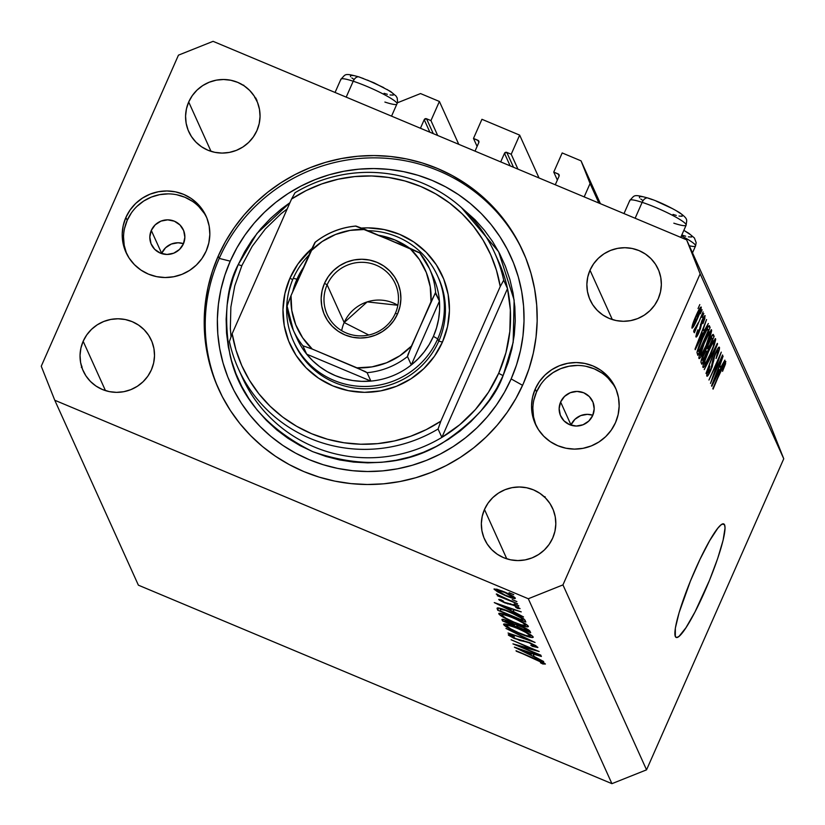 <?xml version="1.0" encoding="UTF-8"?>
<svg xmlns="http://www.w3.org/2000/svg" width="825" height="825" viewBox="0 0 825 825"><rect width="100%" height="100%" fill="white"/><g stroke="black" fill="none" stroke-linecap="round" stroke-linejoin="round"><path stroke-width="1.24" d="M391.555 116.139L397.444 102.785L420.533 93.565L439.395 101.465L458.762 144.313L439.395 101.465L430.949 120.605L437.673 135.475L430.949 120.605L426.535 118.759L433.259 133.619L426.535 118.759L430.949 120.605L439.395 101.465L420.533 93.565L397.444 102.785L391.555 116.139M424.225 119.677A1.753 1.722 155.7 0 1 426.535 118.759L424.225 119.677L420.441 128.257L424.225 119.677L429.887 132.217L424.225 119.677M475.025 151.13L478.799 142.56L475.025 151.13M477.902 140.291A1.753 1.722 155.7 0 1 478.799 142.56L478.459 140.673L473.488 138.435L477.097 146.427L473.488 138.435L481.934 119.295L473.488 138.435L477.902 140.291L478.861 142.416L477.902 140.291M539.024 177.953L519.657 135.114L481.934 119.295L519.657 135.114L511.211 154.254L517.935 169.115L511.211 154.254L506.798 152.398L513.511 167.269L506.798 152.398L511.211 154.254L519.657 135.114L539.024 177.953M504.488 153.326A1.753 1.722 155.7 0 1 506.798 152.398L504.488 153.326L500.703 161.896L504.488 153.326L510.149 165.856L504.488 153.326M555.287 184.769L559.061 176.199L555.287 184.769M558.164 173.931A1.753 1.722 155.7 0 1 559.061 176.199L558.721 174.312L553.75 172.085L557.36 180.067L553.75 172.085L562.186 152.945L581.048 160.844L600.425 203.693L581.048 160.844L590.071 183.532L598.898 203.053L590.071 183.532L584.183 196.886L590.071 183.532L581.048 160.844L562.186 152.945L553.75 172.085L558.164 173.931L559.123 176.055L558.164 173.931M724.577 524.844A61.535 8.673 -67.3 0 1 706.386 587.72A61.535 8.673 -67.3 0 1 676.16 637.426A61.535 8.673 -67.3 0 1 675.324 636.508L675.345 628.165L679.119 612.593L690.401 581.078L700.012 559.298L709.613 540.767L717.74 528.309L720.854 525.009L723.154 523.834L724.577 524.844L725.041 528.01L723.113 540.2L717.657 558.556L709.5 580.284L695.001 611.933L685.957 627.722L679.047 636.353L676.748 637.529L675.324 636.508A61.535 8.673 -67.3 0 1 693.516 573.643A61.535 8.673 -67.3 0 1 723.742 523.927A61.535 8.673 -67.3 0 1 724.577 524.844L722.494 523.978L724.577 524.844M161.659 253.347L165.567 247.758L171.332 244.035L178.066 242.767L183.49 243.653A17.583 17.253 -24.3 0 0 161.659 253.347L151.295 230.422A17.583 17.253 155.7 0 1 183.367 229.907A17.583 17.253 155.7 0 1 183.398 243.88L179.479 249.47L173.714 253.193L166.99 254.461L160.308 253.1L154.698 249.315L151.016 243.674L149.82 237.043L151.295 230.422L155.203 224.833L160.968 221.11L167.702 219.842L174.374 221.203L179.984 224.988L183.666 230.629L184.862 237.26L183.398 243.88A17.583 17.253 155.7 0 1 151.326 244.396A17.583 17.253 155.7 0 1 151.295 230.422L161.659 253.347A17.583 17.253 -24.3 0 0 161.556 253.574M570.982 424.927L574.901 419.337L580.666 415.614L587.4 414.346L592.824 415.233A17.583 17.253 -24.3 0 0 570.982 424.927L560.618 402.002A17.583 17.253 155.7 0 1 592.69 401.486A17.583 17.253 155.7 0 1 592.721 415.46L588.813 421.049L583.048 424.762L576.314 426.04L569.642 424.679L564.032 420.894L560.35 415.253L559.154 408.612L560.618 402.002L564.537 396.412L570.302 392.69L577.026 391.421L583.708 392.772L589.318 396.567L593 402.208L594.196 408.839L592.721 415.46A17.583 17.253 155.7 0 1 560.649 415.975A17.583 17.253 155.7 0 1 560.618 402.002L570.982 424.927A17.583 17.253 -24.3 0 0 570.89 425.153M616.038 389.183A43.952 43.148 -24.3 0 0 575.768 365.475A43.952 43.148 -24.3 0 0 536.539 391.906L535.229 389.008A43.952 43.148 155.7 0 1 575.262 362.546A43.952 43.148 155.7 0 1 615.409 387.719A43.952 43.148 155.7 0 1 615.491 422.647L611.284 430.103L605.705 436.631L598.96 441.963L591.298 445.923L583.028 448.326L574.468 449.109L565.94 448.222L557.772 445.706L550.275 441.653L543.757 436.229L538.436 429.639L534.548 422.132L532.218 413.995L531.558 405.549L532.568 397.103L535.229 389.008L539.437 381.542L545.016 375.024L551.76 369.683L559.422 365.733L567.693 363.32L576.252 362.546L584.781 363.433L592.948 365.949L600.445 369.992L606.963 375.416L612.284 382.016L616.172 389.524L618.502 397.66L619.163 406.106L618.152 414.542L615.491 422.647A43.952 43.148 155.7 0 1 575.458 449.099A43.952 43.148 155.7 0 1 535.312 423.937A43.952 43.148 155.7 0 1 535.229 389.008L536.539 391.906A43.952 43.148 -24.3 0 0 535.992 425.37M206.704 217.604A43.952 43.148 -24.3 0 0 166.433 193.896A43.952 43.148 -24.3 0 0 127.215 220.327L125.895 217.429A43.952 43.148 155.7 0 1 165.928 190.967A43.952 43.148 155.7 0 1 206.075 216.14A43.952 43.148 155.7 0 1 206.157 251.068L201.96 258.524L196.371 265.052L189.626 270.394L181.974 274.343L173.704 276.746L165.134 277.53L156.606 276.643L148.438 274.127L140.951 270.074L134.423 264.65L129.113 258.06L125.214 250.553L122.894 242.416L122.224 233.97L123.234 225.524L125.895 217.429L130.102 209.973L135.682 203.445L142.436 198.103L150.088 194.153L158.359 191.74L166.918 190.967L175.457 191.854L183.624 194.37L191.111 198.412L197.639 203.837L202.95 210.437L206.848 217.944L209.168 226.081L209.839 234.527L208.818 242.963L206.157 251.068A43.952 43.148 155.7 0 1 166.134 277.52A43.952 43.148 155.7 0 1 125.977 252.357A43.952 43.148 155.7 0 1 125.895 217.429L127.215 220.327A43.952 43.148 -24.3 0 0 126.668 253.791M218.202 256.111L219.233 258.411L218.202 256.111L225.483 241.57L234.166 227.782L244.169 214.871L255.389 202.991L267.713 192.225L281.036 182.696L295.216 174.487L310.128 167.681L325.617 162.339L341.55 158.524L357.751 156.255L374.086 155.564L390.39 156.461L406.498 158.936L422.266 162.958L437.539 168.496L452.162 175.488L466.001 183.872L478.923 193.576L490.803 204.487L501.528 216.521L510.995 229.546L519.1 243.447L525.793 258.081L530.98 273.312L534.621 288.987L536.693 304.972L537.158 321.1L536.023 337.219L533.301 353.162L529.011 368.796L523.194 383.955A167.021 163.948 155.7 0 1 371.075 484.492A167.021 163.948 155.7 0 1 218.512 388.843A167.021 163.948 155.7 0 1 218.202 256.111A167.021 163.948 155.7 0 1 370.312 155.585A167.021 163.948 155.7 0 1 522.885 251.233A167.021 163.948 155.7 0 1 523.194 383.955L515.903 398.506L507.22 412.294L497.217 425.195L486.007 437.085L473.674 447.851L460.36 457.38L446.17 465.589L431.269 472.395L415.769 477.737L399.847 481.552L383.635 483.821L367.3 484.502L351.007 483.605L334.888 481.14L319.131 477.118L303.858 471.58L289.235 464.588L275.395 456.194L262.463 446.5L250.583 435.579L239.858 423.555L230.402 410.53L222.286 396.629L215.603 381.996L210.416 366.764L206.766 351.079L204.703 335.094L204.229 318.976L205.363 302.858L208.086 286.904L212.386 271.281L218.202 256.111M83.16 341.272L105.476 390.627L83.16 341.272L86.738 334.929L91.482 329.381L97.216 324.844L103.723 321.492L110.756 319.44L118.037 318.78L125.287 319.533L132.227 321.668L138.59 325.112L144.138 329.722L148.655 335.332L151.965 341.705L153.945 348.624L154.512 355.802L153.646 362.979L151.388 369.868A37.362 36.671 155.7 0 1 117.367 392.349A37.362 36.671 155.7 0 1 83.232 370.961A37.362 36.671 155.7 0 1 83.16 341.272A37.362 36.671 155.7 0 1 117.191 318.78A37.362 36.671 155.7 0 1 151.315 340.178A37.362 36.671 155.7 0 1 151.388 369.868L147.819 376.2L143.065 381.748L137.332 386.286L130.824 389.647L123.791 391.7L116.521 392.36L109.271 391.607L102.321 389.462L95.958 386.028L90.41 381.418L85.893 375.808L82.582 369.425L80.602 362.515L80.035 355.327L80.902 348.16L83.16 341.272M484.471 509.489L506.787 558.834L484.471 509.489L488.039 503.147L492.783 497.599L498.527 493.061L505.034 489.699L512.057 487.657L519.337 486.998L526.587 487.75L533.528 489.885L539.901 493.329L545.449 497.939L549.966 503.539L553.276 509.922L555.246 516.842L555.813 524.019L554.957 531.197L552.688 538.086A37.362 36.671 155.7 0 1 518.667 560.567A37.362 36.671 155.7 0 1 484.543 539.168A37.362 36.671 155.7 0 1 484.471 509.489A37.362 36.671 155.7 0 1 518.492 486.998A37.362 36.671 155.7 0 1 552.626 508.396A37.362 36.671 155.7 0 1 552.688 538.086L549.12 544.417L544.376 549.966L538.632 554.503L532.125 557.865L525.102 559.907L517.822 560.567L510.572 559.814L503.632 557.679L497.258 554.235L491.71 549.625L487.193 544.026L483.883 537.642L481.913 530.722L481.346 523.545L482.213 516.368L484.471 509.489M589.999 270.208L612.315 319.553L589.999 270.208L593.577 263.866L598.321 258.318L604.055 253.78L610.562 250.418L617.595 248.377L624.876 247.717L632.125 248.469L639.066 250.604L645.428 254.048L650.977 258.658L655.493 264.258L658.804 270.641L660.784 277.561L661.351 284.738L660.485 291.916L658.226 298.805A37.362 36.671 155.7 0 1 624.205 321.286A37.362 36.671 155.7 0 1 590.071 299.898A37.362 36.671 155.7 0 1 589.999 270.208A37.362 36.671 155.7 0 1 624.03 247.717A37.362 36.671 155.7 0 1 658.154 269.115A37.362 36.671 155.7 0 1 658.226 298.805L654.658 305.137L649.904 310.685L644.17 315.222L637.663 318.584L630.63 320.636L623.36 321.296L616.11 320.543L609.159 318.398L602.797 314.964L597.248 310.344L592.732 304.745L589.421 298.361L587.441 291.452L586.874 284.264L587.74 277.097L589.999 270.208M188.698 101.991L211.014 151.346L188.698 101.991L192.277 95.648L197.02 90.111L202.754 85.563L209.261 82.211L216.294 80.159L223.565 79.499L230.814 80.252L237.765 82.387L244.128 85.831L249.676 90.441L254.193 96.051L257.503 102.434L259.483 109.343L260.05 116.531L259.184 123.698L256.926 130.587A37.362 36.671 155.7 0 1 222.894 153.079A37.362 36.671 155.7 0 1 188.77 131.68A37.362 36.671 155.7 0 1 188.698 101.991A37.362 36.671 155.7 0 1 222.729 79.499A37.362 36.671 155.7 0 1 256.853 100.898A37.362 36.671 155.7 0 1 256.926 130.587L253.347 136.929L248.603 142.467L242.87 147.015L236.362 150.367L229.329 152.419L222.049 153.079L214.799 152.326L207.859 150.191L201.496 146.747L195.948 142.137L191.431 136.527L188.121 130.144L186.141 123.234L185.573 116.047L186.44 108.879L188.698 101.991M528.309 598.744L54.77 400.249L138.383 585.173L611.923 783.667L528.309 598.744L562.949 584.904L646.553 769.838L783.75 458.772L700.136 273.848L562.949 584.904L700.136 273.848L686.617 239.828L770.23 424.751L686.617 239.828L213.077 41.332L686.617 239.828L700.136 273.848L783.75 458.772L770.23 424.751L783.75 458.772L646.553 769.838L562.949 584.904L528.309 598.744L611.923 783.667L646.553 769.838L611.923 783.667L138.383 585.173L54.77 400.249L528.309 598.744M518.75 645.913L541.025 655.638L512.933 643.861L533.404 649.492L511.077 639.746L539.168 651.523L518.75 645.913L539.168 651.523L511.077 639.746L533.404 649.492L512.933 643.861L540.808 655.153L518.75 645.913M511.211 636.168L514.336 636.632L512.408 635.467L508.303 634.899L519.595 640.458L519.863 639.849L519.595 640.458L523.019 641.19L523.318 640.52L523.019 641.19L529.877 642.737L534.971 646.109L535.281 645.387L534.971 646.109L530.815 645.315L532.445 646.367L537.848 647.316L529.557 642.603L535.755 645.666L537.859 647.532L532.445 646.367L530.815 645.315L534.806 645.882L529 642.768L514.119 638.395L508.52 635.198L508.458 634.621L510.727 634.992L514.336 636.632L511.314 636.333L515.635 638.653L529.557 642.603L515.12 638.437L511.211 636.168L511.562 635.219M535.074 642.469L508.035 633.023L529.134 640.004L505.962 628.433L535.074 642.469L505.962 628.433L529.134 640.004L508.035 633.023L535.074 642.469M533.156 636.931L532.599 637.581L529.825 637.148L519.059 633.311L507.839 627.794L503.632 624.143L506.942 624.339L518.564 628.557L527.948 633.136L533.156 636.931C531.558 634.868 526.206 631.868 517.11 627.938C508.066 624.267 503.58 623.153 503.642 624.597C505.323 626.68 510.706 629.692 519.791 633.61L519.791 633.61C528.701 637.22 533.156 638.323 533.156 636.931L533.197 637.312M528.32 626.237L527.763 626.876L524.989 626.453L513.501 622.298L502.023 616.512L498.795 613.439L502.105 613.645L513.728 617.853L523.112 622.442L528.32 626.237C526.721 624.174 521.369 621.173 512.273 617.234C503.229 613.573 498.743 612.459 498.805 613.893C500.486 615.986 505.869 618.987 514.955 622.916L514.955 622.916C523.865 626.526 528.32 627.629 528.32 626.237L528.361 626.608M523.535 616.956L494.268 602.58L521.245 611.882L512.83 609.417L513.934 611.841L523.535 616.956L513.934 611.841L512.83 609.417L521.245 611.882L494.268 602.58L523.535 616.956M513.748 594.65L509.066 592.69L513.748 594.712M505.673 595.743L497.3 591.68L494.093 588.906L501.868 590.886L513.109 596.3L515.192 597.929L514.955 598.62L505.673 595.743C512.129 598.352 515.347 599.156 515.326 598.146C514.222 596.681 510.397 594.526 503.848 591.69L496.784 589.174L494.072 589.236L498.145 592.154L505.673 595.743M516.873 601.569L512.191 599.61L516.873 601.631M517.615 603.859L497.31 595.732L500.115 596.516L496.299 594.062L517.615 603.859L503.632 597.929L496.815 594.021L500.115 596.516L497.31 595.732L517.615 603.859M518.832 605.89L514.15 603.931L518.832 605.952M501.249 600.59L503.106 600.817L498.733 599.528L504.56 602.776L499.29 600.084L498.723 599.414L500.208 599.507L504.745 602.456L513.562 604.88L520.039 608.654L517.739 608.468L515.697 607.355L517.44 607.633L516.821 606.891L512.861 605.003L504.56 602.776L513.893 605.406L517.512 607.582L517.811 606.911L515.697 607.355L517.739 608.468L520.018 608.51L513.562 604.88L504.24 602.25L501.249 600.59L501.507 599.93M497.496 607.901L497.743 610.252L498.754 607.973L497.743 610.252L525.834 622.029L525.082 620.369C524.226 618.616 519.245 615.79 510.159 611.903L522.71 618.111L524.71 619.781L525.834 622.029L497.743 610.252L497.042 608.396L498.207 607.901L510.159 611.903C503.797 609.232 499.568 607.891 497.496 607.901L497.083 608.159M530.011 631.28L530.671 632.734L502.58 620.957L502.033 619.503L505.251 619.957L514.553 624.257L520.668 625.979L530.011 631.28C529.423 630.217 526.515 628.526 521.266 626.237L514.553 624.257L508.303 621.132C503.405 619.193 501.342 618.781 502.105 619.915L502.58 620.957L530.671 632.734L530.011 631.28M543.696 661.537L514.418 647.151L541.396 656.463L532.991 653.998L534.084 656.422L543.696 661.537L534.084 656.422L532.991 653.998L541.396 656.463L514.449 647.223L543.696 661.537M542.52 662.805L542.798 662.176L542.52 662.805L516.038 650.719L541.767 661.65L545.408 664.042L542.757 663.97L540.468 662.784L542.52 662.805L540.468 662.784L542.757 663.97L545.408 664.042C544.036 662.671 540.561 660.877 535.002 658.67L516.254 651.193L535.085 658.701L542.273 662.991M712.769 377.18L722.566 354.956L710.5 383.429L719.029 358.328L708.964 380.026L721.277 352.11L712.769 377.18L721.277 352.11L708.964 380.026L719.029 358.328L710.5 383.429L722.566 354.956L712.769 377.18M706.85 376.056C707.365 376.829 708.716 374.787 710.923 369.961L713.656 360.845L712.687 360.442L713.656 360.845L714.955 354.059L717.977 350.532L716.09 358.535C718.668 352.553 719.782 348.81 719.431 347.315C718.905 346.448 717.461 348.593 715.089 353.76L717.967 348.222L718.946 347.139L719.503 347.531L716.09 358.535L718.039 350.883L717.348 350.646L715.842 353.213L714.099 357.668L712.14 366.981L707.716 375.839L707.025 376.252L706.757 375.623L707.675 371.446L709.778 366.073L708.324 372.859L711.037 368.569L712.841 359.824L715.089 353.76L710.696 369.342L708.283 372.776L709.778 366.073C707.479 371.456 706.499 374.777 706.85 376.056L707.015 376.241M704.241 369.579L717.317 343.355L705.994 373.447L716.028 346.933L704.241 369.579L716.028 346.933L705.994 373.447L717.575 343.922L704.241 369.579M715.584 338.786L712.986 341.478L708.314 350.965C704.725 359.04 702.931 364.526 702.952 367.424C704.272 367.424 706.747 363.227 710.387 354.863L714.357 344.747L715.172 338.621L715.667 339.518L714.357 344.747L708.077 359.896L703.581 367.455L702.869 366.64L703.653 363.062L710.686 345.83L715.409 338.601M711.562 329.897L708.964 332.588L704.303 342.076C700.703 350.151 698.909 355.637 698.93 358.535C700.25 358.524 702.735 354.338 706.365 345.974L710.346 335.858L711.15 329.732L711.655 330.629L710.346 335.858L704.055 350.996L699.569 358.555L698.847 357.751L699.631 354.162L706.664 336.94L711.387 329.711M704.189 330.784L708.335 323.493L695.248 349.697L706.551 319.533L703.343 328.917L704.189 330.784L703.343 328.917L706.551 319.533L695.011 349.15L708.335 323.493L704.189 330.784L702.446 330.052L704.189 330.784M698.033 308.581L699.796 304.59L698.033 308.581M691.948 328.072C692.897 328.072 694.671 325.06 697.269 319.048L697.269 319.048C699.909 313.17 701.229 309.169 701.229 307.044C700.26 307.075 698.455 310.148 695.826 316.274L700.518 307.271L701.281 307.271L700.765 310.014L695.619 322.647L692.051 328.195L692.392 325.153L695.826 316.274C693.227 322.07 691.938 325.999 691.948 328.072L692.072 328.206M700.363 313.717L702.116 309.736L700.363 313.717M693.681 331.897L695.568 328.948L694.774 328.618L695.568 328.948L694.392 332.743L703.096 311.891L694.392 332.743L695.568 328.948L693.773 331.928L693.928 330.278L698.455 322.41L693.928 330.278L693.722 331.939M702.054 317.47L703.818 313.49L702.054 317.47M705.2 315.831C704.756 315.171 703.601 316.913 701.714 321.059L704.798 315.697L704.839 318.512L702.921 323.678L703.9 318.687L702.188 321.121L700.497 328.525L697.434 335.569L696.279 337.023L695.857 336.569L696.919 332.3L697.919 329.804L697.208 333.96L698.723 331.918L701.714 321.059L699.043 332.32L701.436 323.08L703.9 318.687L702.921 323.678L705.055 315.666M709.417 325.875C708.252 325.566 705.87 329.588 702.271 337.951L708.262 326.236L709.283 325.679L710.129 327.453L697.816 355.369L697.012 352.223L698.971 345.933L702.271 337.951L696.981 352.492L697.816 355.369L710.129 327.453L709.191 325.617M713.408 334.692C712.913 333.702 711.47 335.899 709.057 341.272L712.542 334.744L713.326 334.548L714.151 336.342L701.838 364.258L700.992 362.247L701.374 359.824L709.057 341.272L706.365 348.862L703.519 354.111C701.508 358.844 700.693 361.67 701.085 362.598L701.838 364.258L714.151 336.342L713.161 334.424M720.741 367.393L724.886 360.102L711.81 386.306L723.102 356.142L719.895 365.527L720.741 367.393L719.895 365.527L723.102 356.142L711.562 385.76L724.886 360.102L720.741 367.393L718.998 366.661L720.741 367.393M725.845 361.505C725.02 361.536 723.463 364.238 721.184 369.621L713.078 389.122L722.783 366.104L724.402 364.743L722.535 371.353L725.361 364.31L725.567 361.381L725.536 363.753L722.535 371.353L724.371 365.32L724.257 364.691L723.628 365.516L712.831 388.575L722.618 366.465L725.732 361.371M41.25 366.228L178.447 55.162L41.25 366.228L54.77 400.249L41.25 366.228M213.077 41.332L178.447 55.162L213.077 41.332M545.17 496.897L544.294 497.021L544.82 496.629M204.26 213.335L198.949 206.745M192.421 201.321L184.934 197.268L176.767 194.752M168.238 193.865L159.668 194.648L151.408 197.051L143.746 201.011L137.002 206.343M131.412 212.871L127.215 220.327L124.554 228.432M123.533 236.868L124.204 245.324L126.524 253.45M540.746 384.45L536.539 391.906L533.878 400.012M532.868 408.447L533.538 416.903L535.858 425.03M613.594 384.914L608.283 378.324M601.755 372.9L594.258 368.847L586.09 366.331M577.562 365.444L569.002 366.228L560.732 368.631L553.08 372.591L546.325 377.922M81.964 366.331L81.366 367.403M692.474 324.906L693.433 325.225L694.774 323.225L697.012 318.502L693.237 325.184L692.484 324.864L693.237 325.184L695.743 316.46L699.94 309.932L697.012 318.502L699.94 309.932M699.796 309.87L699.033 309.55L699.796 309.87M703.044 318.264L703.9 318.687M700.373 324.39L701.178 324.73L700.373 324.39M695.929 336.878C696.3 337.569 697.331 336.053 699.043 332.32L697.208 333.96L696.444 333.64L697.208 333.96L697.919 329.804L696.073 337.033M696.424 333.713L697.208 333.96M702.663 333.867L696.083 346.387L701.611 332.197L702.663 333.867L701.982 332.362L696.413 346.521L702.663 333.867M708.015 326.566L710.129 327.453L708.015 326.566M708.438 330.155L699.002 351.543L697.321 350.842L699.002 351.543L697.517 350.161L698.579 350.604L697.868 349.037L698.486 349.295L705.148 331.743L708.005 329.206L708.438 330.155L707.747 328.938L706.953 329.598L702.188 339.25L698.713 348.305L699.002 351.543L708.438 330.155M706.808 328.536L708.005 329.206M710.346 335.858L709.809 335.631L710.346 335.858M699.404 354.956L700.642 355.41L701.446 354.606L706.138 345.366C703.333 351.893 701.405 355.193 700.363 355.266L699.425 354.874L700.363 355.266L701.394 349.078L704.509 342.715C707.242 336.414 709.108 333.228 710.119 333.166C710.129 335.332 708.799 339.395 706.138 345.366L710.119 333.166M712.016 335.445L714.151 336.342L712.016 335.445M705.891 350.842L702.766 357.297L703.024 360.442L706.705 352.1L703.024 360.442L701.394 359.752L703.024 360.442L701.601 359.102L702.611 359.525L703.55 354.028L705.891 350.842L705.251 350.563L706.705 352.1L706.262 351.12M711.562 337.755L708.025 345.097L707.551 347.232L708.139 348.841L712.46 339.044L708.139 348.841L706.509 348.15L708.139 348.841L706.716 347.407L707.675 347.81L708.902 341.632L711.562 337.755L710.861 337.466L712.46 339.044L711.965 337.941M714.357 344.747L713.831 344.53L714.357 344.747M703.426 363.846L704.663 364.299L705.468 363.495L710.15 354.265C707.355 360.793 705.427 364.093 704.385 364.165L703.447 363.773L704.385 364.165L705.416 357.968L708.531 351.605C711.253 345.304 713.13 342.117 714.141 342.055C714.151 344.221 712.821 348.284 710.15 354.265L713.151 346.758L714.141 342.055M716.915 349.996L717.977 350.532M707.376 372.395L708.283 372.776L707.376 372.395M707.345 372.477L708.283 372.776M719.214 370.477L712.635 382.996L718.163 368.816L719.214 370.477L718.534 368.971L712.965 383.13L719.214 370.477M725.361 364.31L723.958 363.722L725.361 364.31M699.053 309.519L699.878 309.86L695.877 317.264L693.237 325.184M708.964 332.599L709.995 333.032L707.943 335.6L704.158 343.52L700.363 355.266M712.986 341.488L714.017 341.921L711.965 344.489L708.531 351.605L705.117 360.257L704.385 364.165M240.199 83.655L240.931 83.83M243.818 85.233L242.828 85.006M256.142 98.608L255.42 98.299M254.76 97.628L255.936 98.134M256.183 99.639L256.998 100.134M496.598 590.298L505.467 595.268L511.005 597.228L512.81 597.094C512.82 597.857 510.376 597.248 505.467 595.268C500.476 593.103 497.516 591.442 496.598 590.298L496.598 590.298C496.671 589.566 499.166 590.195 504.075 592.175L504.075 592.175C509.056 594.34 511.964 595.98 512.81 597.094L513.232 596.372M496.815 594.021L496.299 594.144M501.538 599.94L501.301 600.487M518.306 607.19L517.739 608.468L518.306 607.19M517.502 607.478L517.77 606.891M510.448 603.725L510.139 604.426L510.448 603.725M507.952 603.23L507.643 603.921L507.952 603.23M499.764 604.911L510.232 608.087L510.933 610.376L511.717 608.592L510.933 610.376L499.764 604.911L510.933 610.376L510.067 608.468L499.764 604.911M500.528 608.386L500.404 610.985L522.73 620.348L500.404 610.985L500.28 609.293C501.693 609.128 505.055 610.16 510.366 612.377L521.049 617.904L521.328 617.265L521.049 617.904L522.462 619.73L523.071 618.348L522.73 620.348L523.483 618.647L522.73 620.348L521.225 618.049L516.739 615.306L505.323 610.417L500.28 609.293M499.073 613.274L498.805 613.893L499.073 613.274M501.672 615.079L505.88 618.173L513.532 621.926L521.183 624.824L525.453 625.412L525.865 624.092L525.442 625.041L522.957 622.947L512.624 617.389L503.632 614.708L501.672 615.079C501.631 613.913 505.23 614.79 512.48 617.719C519.936 620.947 524.257 623.391 525.442 625.041C525.504 626.206 521.936 625.34 514.717 622.432C507.323 619.214 502.972 616.77 501.672 615.079L502.147 613.656M525.442 625.041L525.999 624.174M503.271 619.379L502.58 620.957L503.271 619.379M502.384 619.286L502.105 619.915L502.384 619.286M504.952 621.029L514.243 625.453L514.79 624.236L514.243 625.453L514.501 624.216L514.099 625.133L508.716 621.308L504.952 621.029L508.571 621.627L514.243 625.453L505.24 621.679L505.251 619.957M516.986 626.35L517.203 624.711L516.862 625.484L521.627 626.381L527.268 630.362L527.691 629.393L527.567 631.042L528.175 629.681L527.567 631.042L517.131 626.66L527.567 631.042L524.061 627.908L517.749 625.463L516.862 625.484L516.986 626.35L516.862 625.484M503.91 623.978L503.642 624.597L503.91 623.978M506.509 625.783L510.716 628.877L518.368 632.62L526.02 635.518L530.289 636.106L530.702 634.786L530.279 635.745L526.185 632.682L517.461 628.083L508.468 625.402L506.509 625.783C506.468 624.618 510.067 625.494 517.316 628.413C524.772 631.651 529.093 634.095 530.279 635.745C530.341 636.91 526.773 636.034 519.554 633.126C512.16 629.918 507.808 627.464 506.509 625.783L506.488 625.484M530.279 635.745L530.836 634.879M534.971 646.109L535.332 645.418M519.915 649.492L530.393 652.658L531.083 654.957L531.867 653.173L531.083 654.957L519.915 649.492L531.083 654.957L530.217 653.039L519.915 649.492M543.397 662.506L542.757 663.97L543.397 662.506M512.81 597.094L504.869 592.515L496.609 590.061L496.97 589.215M683.842 230.371L688.896 233.351L694.403 237.971L696.166 242.643L695.537 245.963A30.762 3.96 -156.2 0 0 681.419 235.868A30.762 3.96 23.8 0 1 695.527 245.427A30.762 3.96 23.8 0 1 689.824 245.86M682.419 235.208L685.699 236.197M688.37 236.847L691.567 237.023L691.505 235.703M690.236 234.527L685.462 231.392M652.327 199.65L648.584 198.34A7.033 4.238 108.2 0 0 647.914 198.021A7.033 4.238 108.2 0 0 642.149 202.342A30.762 3.96 23.8 0 1 670.374 214.232A30.762 3.96 23.8 0 1 686.122 224.648A30.762 3.96 23.8 0 1 673.829 223.183M629.836 200.341C634.91 195.453 632.548 193.834 647.965 198.041C657.556 201.063 668.075 205.91 679.501 212.572C688.71 219.44 686.606 219.563 686.142 225.173A30.762 3.96 -156.2 0 0 671.89 215.005A30.762 3.96 -156.2 0 0 642.149 202.342L635.137 218.243L642.149 202.342A30.762 3.96 -156.2 0 0 629.836 200.341L623.999 213.572M673.025 214.417L676.294 215.418M678.975 216.068L682.162 216.243L682.1 214.912M680.831 213.737L676.067 210.602M672.746 208.756L656.401 201.207M642.623 196.69L639.437 196.515L639.499 197.845M640.767 199.011L642.809 200.465M629.846 200.867A30.762 3.96 23.8 0 1 642.149 202.342A7.033 4.238 -71.8 0 1 647.914 198.021A7.033 4.238 -71.8 0 1 648.584 198.34M363.392 78.53L359.648 77.22A7.033 4.238 108.2 0 0 358.968 76.911A7.033 4.238 108.2 0 0 353.213 81.221A30.762 3.96 23.8 0 1 395.804 101.846M396.712 104.435A30.762 3.96 23.8 0 1 384.893 102.063M397.155 103.445A30.762 3.96 -156.2 0 0 353.213 81.221L346.191 97.123L353.213 81.221A30.762 3.96 -156.2 0 0 340.9 79.231L335.063 92.462M384.079 93.308L387.358 94.297M390.039 94.947L393.226 95.122L393.164 93.802M391.896 92.627L387.131 89.492M383.811 87.646L367.455 80.097M353.688 75.57L350.501 75.405L350.563 76.725M351.832 77.901L353.873 79.355M340.911 79.757A30.762 3.96 23.8 0 1 353.213 81.221A7.033 4.238 -71.8 0 1 358.968 76.911A7.033 4.238 -71.8 0 1 359.648 77.22M293.958 342.303A79.117 77.663 -24.3 0 0 366.094 388.771A79.117 77.663 -24.3 0 0 438.787 341.148L442.448 342.066A83.511 81.974 155.7 0 1 332.784 385.873A83.511 81.974 155.7 0 1 289.957 278.138L292.689 279.675L289.957 278.138L297.938 263.969L311.767 248.634A83.511 81.974 155.7 0 0 289.957 278.138L284.903 293.535L282.975 309.571L284.243 325.627L288.657 341.076L296.051 355.348L306.147 367.878L318.553 378.18L332.784 385.873L348.305 390.648L364.506 392.339L380.779 390.864L396.485 386.275L411.036 378.768L423.854 368.631L434.466 356.235L442.448 342.066L438.787 341.148A79.117 77.663 155.7 0 1 366.733 388.761A79.117 77.663 155.7 0 1 294.463 343.458M243.55 380.129A140.642 138.064 -24.3 0 0 441.88 437.405A140.642 138.064 -24.3 0 0 498.764 373.096A4.393 0.567 -156.2 0 0 503.126 375.55C494.804 399.166 474.365 421.781 441.808 443.407C404.724 465.702 361.67 468.445 312.654 451.636C266.413 428.515 238.838 396.165 229.928 354.585C223.627 316.676 226.411 286.657 238.26 264.526A4.393 0.567 -156.2 0 0 241.942 265.537M219.233 258.411L230.237 261.164A153.832 151.006 155.7 0 1 432.259 180.458A153.832 151.006 155.7 0 1 511.149 378.912L522.576 385.327L511.149 378.912L504.446 392.308L496.444 405.013L487.235 416.893L476.902 427.845L465.548 437.755L453.276 446.531L440.22 454.09L426.484 460.36L412.211 465.279L397.547 468.806L382.614 470.889L367.568 471.518L352.553 470.693L337.714 468.414L323.194 464.712L309.138 459.618L295.659 453.173L282.913 445.448L271.012 436.518L260.071 426.463L250.192 415.377L241.477 403.384L234.001 390.586L227.844 377.108L223.07 363.072L219.708 348.624L217.8 333.908L217.367 319.058L218.419 304.219L220.925 289.523L224.885 275.127L230.237 261.164L236.95 247.758L244.953 235.063L254.162 223.173L264.485 212.231L275.839 202.311L288.111 193.535L301.177 185.976L314.913 179.706L329.175 174.787L343.85 171.27L358.782 169.187L373.818 168.547L388.833 169.373L403.673 171.652L418.192 175.354L432.259 180.458L445.727 186.904L458.473 194.628L470.374 203.558L481.326 213.613L491.195 224.689L499.919 236.693L507.385 249.49L513.542 262.969L518.327 276.994L521.678 291.442L523.586 306.157L524.019 321.018L522.978 335.858L520.462 350.553L516.512 364.949L511.149 378.912A153.832 151.006 155.7 0 1 309.138 459.618A153.832 151.006 155.7 0 1 230.237 261.164L219.233 258.411A167.021 163.948 155.7 0 1 370.714 157.884A167.021 163.948 155.7 0 1 523.39 252.378A167.021 163.948 -24.3 0 0 370.714 157.884A167.021 163.948 -24.3 0 0 219.233 258.411A167.021 163.948 -24.3 0 0 219.037 389.988A167.021 163.948 155.7 0 1 219.233 258.411M241.869 265.588A4.393 0.567 23.8 0 1 238.26 264.526L256.946 233.434L289.957 202.661L281.263 209.045L270.559 218.388L260.813 228.711L252.13 239.92L244.592 251.893L238.26 264.526L233.217 277.695L229.484 291.266L227.123 305.116L226.132 319.11L226.545 333.114L228.339 346.995L231.505 360.618L236.012 373.838L241.818 386.554L248.861 398.619L257.08 409.932L266.392 420.379L276.705 429.856L287.935 438.281L299.949 445.562L312.654 451.636L325.906 456.452L339.601 459.938L353.595 462.082L367.744 462.866L381.934 462.268L396.01 460.298L409.839 456.978L423.297 452.347L436.239 446.438L448.563 439.302L460.123 431.032L470.827 421.688L480.573 411.355L489.256 400.156L496.794 388.183L503.126 375.55A4.393 0.567 23.8 0 1 498.764 373.096A140.642 138.064 -24.3 0 0 507.499 288.616A140.642 138.064 -24.3 0 0 498.506 261.329L494.701 252.924A140.642 138.064 155.7 0 1 503.704 280.211L507.499 288.616A140.642 138.064 -24.3 0 0 497.145 258.411M238.394 368.806A140.642 138.064 155.7 0 1 229.402 341.529A140.642 138.064 -24.3 0 0 438.075 429A140.642 138.064 155.7 0 1 238.394 368.806L242.189 377.211A140.642 138.064 -24.3 0 0 441.88 437.405L438.075 429L440.849 421.162A136.249 133.743 155.7 0 1 232.176 333.692L291.555 199.042L295.02 192.73L291.555 199.042A136.249 133.743 155.7 0 1 500.239 286.512L496.475 270.311L490.689 254.719L482.996 239.993L473.488 226.339L462.32 213.984L449.677 203.115L435.744 193.896L420.729 186.471L404.879 180.964L388.431 177.437L371.632 175.972L354.76 176.571L338.054 179.242L321.791 183.923L306.209 190.554L291.555 199.042L232.176 333.692L235.94 349.893L241.715 365.485L249.418 380.212L258.926 393.865L270.084 406.22L282.728 417.089L296.67 426.308L311.675 433.733L327.525 439.24L343.984 442.757L360.772 444.232L377.654 443.633L394.35 440.963L410.613 436.281L426.195 429.639L440.849 421.162L500.239 286.512L503.704 280.211A140.642 138.064 -24.3 0 0 295.02 192.73A140.642 138.064 155.7 0 1 494.701 252.924M361.659 228.061L367.898 227.865L384.11 229.546L399.62 234.331L413.861 242.024L426.257 252.326L436.353 264.856L443.747 279.118L448.171 294.577L449.439 310.633L447.511 326.669L442.448 342.066A83.511 81.974 155.7 0 0 361.659 228.061M232.176 333.692L229.402 341.529L232.176 333.692M503.126 375.55L508.179 362.381L511.902 348.81L514.274 334.95L515.254 320.956L514.852 306.952L513.057 293.081L509.891 279.458L505.385 266.228L499.579 253.523L492.535 241.447L484.316 230.144L475.004 219.697L461.371 207.539L498.64 251.749L514.13 300.011L513.171 342.406L503.126 375.55M438.642 278.272A79.117 77.663 155.7 0 1 438.787 341.148A79.117 77.663 -24.3 0 0 438.106 277.128M441.88 437.405L459.7 424.772L475.365 409.592L488.493 392.226L498.764 373.096L505.942 352.677L509.829 331.444L510.355 309.911L507.499 288.616L441.88 437.405L438.075 429L440.849 421.162L500.239 286.512L503.704 280.211L507.499 288.616L441.88 437.405M287.213 208.9L280.995 213.778L265.33 228.958L252.203 246.314L241.931 265.444L234.764 285.873L230.866 307.106L230.34 328.628L231.041 336.868M344.19 322.544L367.207 301.888L397.856 305.271A37.362 36.671 -24.3 0 0 344.19 322.544L368.765 335.022L344.19 322.544L327.123 284.8A37.362 36.671 155.7 0 1 361.144 262.309A37.362 36.671 155.7 0 1 395.268 283.707A37.362 36.671 155.7 0 1 395.34 313.397A37.362 36.671 155.7 0 1 361.319 335.878A37.362 36.671 155.7 0 1 327.185 314.49A37.362 36.671 155.7 0 1 327.123 284.8A37.362 36.671 -24.3 0 0 346.273 332.991A37.362 36.671 -24.3 0 0 395.34 313.397L397.537 313.943A39.992 39.26 155.7 0 1 345.015 334.929A39.992 39.26 155.7 0 1 324.503 283.336L327.123 284.8L344.19 322.544A37.362 36.671 -24.3 0 0 341.674 330.67M431.217 272.889A74.714 73.343 155.7 0 1 439.436 301.135A74.714 73.343 155.7 0 1 433.393 336.404L437.745 338.848A79.117 77.663 -24.3 0 0 367.981 230.68A79.117 77.663 155.7 0 1 437.601 275.983A79.117 77.663 155.7 0 1 437.745 338.848L438.787 341.148L437.745 338.848A79.117 77.663 155.7 0 1 365.692 386.471A79.117 77.663 155.7 0 1 293.422 341.168A79.117 77.663 155.7 0 1 293.277 278.293L296.948 279.211A74.714 73.343 155.7 0 1 303.435 267.475L296.948 279.211L292.679 291.875A74.714 73.343 155.7 0 1 296.948 279.211L293.277 278.293A79.117 77.663 155.7 0 1 308.89 255.131A79.117 77.663 -24.3 0 0 293.277 278.293A79.117 77.663 -24.3 0 0 333.857 380.356A79.117 77.663 -24.3 0 0 437.745 338.848L433.393 336.404L436.528 327.907L438.601 319.11L439.581 310.138L439.436 301.135L411.293 364.949L418.089 358.854L424.102 351.997L429.227 344.479L433.393 336.404A74.714 73.343 155.7 0 1 411.293 364.949A74.714 73.343 155.7 0 1 370.889 381.088L306.683 354.173L312.757 360.803L319.615 366.64L327.154 371.601L335.27 375.602L343.829 378.593L352.708 380.521L361.773 381.356L370.889 381.088A74.714 73.343 155.7 0 1 306.683 354.173A74.714 73.343 155.7 0 1 295.319 334.331M379.118 235.342A74.714 73.343 155.7 0 1 409.509 248.088L395.072 240.013L379.118 235.342M419.853 253.038L419.255 252.584L419.853 253.038A74.714 73.343 155.7 0 1 429.454 268.62A74.714 73.343 -24.3 0 0 419.853 253.038L365.062 229.453L350.037 230.402L335.517 234.486L322.173 241.529L310.623 251.202L291.029 295.608L291.782 310.437L295.721 324.73L302.662 337.807L312.293 349.088L356.978 367.826L372.003 366.877L386.523 362.794L399.867 355.75L411.427 346.077L435.311 292.957L439.436 301.135L411.293 364.949L407.488 356.544L407.973 354.575L431.011 301.672L430.258 286.842L426.319 272.549L419.378 259.462L409.747 248.181L355.647 226.122A74.714 73.343 155.7 0 0 315.243 242.272L291.029 295.608L287.1 306.075A74.714 73.343 -24.3 0 0 293.277 330.165A74.714 73.343 -24.3 0 0 302.878 345.768L312.293 349.088L365.351 371.601L367.084 372.683L370.889 381.088L306.683 354.173L302.878 345.768A74.714 73.343 155.7 0 1 293.287 330.186A74.714 73.343 155.7 0 1 287.1 306.075L287.193 305.343L287.1 306.075M397.537 313.943L393.711 320.729L388.637 326.669L382.491 331.526L375.53 335.125L368.002 337.322L360.205 338.023L352.45 337.219L345.015 334.929L338.198 331.248L332.258 326.308L327.422 320.306L323.885 313.479L321.76 306.075L321.162 298.382L322.08 290.709L324.503 283.336L328.329 276.55L333.403 270.61L339.549 265.753L346.521 262.154L354.038 259.958L361.835 259.256L369.6 260.061L377.025 262.35L383.842 266.032L389.782 270.971L394.618 276.973L398.166 283.8L400.28 291.204L400.888 298.897L399.96 306.57L397.537 313.943L395.34 313.397A37.362 36.671 -24.3 0 0 376.179 265.196A37.362 36.671 -24.3 0 0 327.123 284.8L324.503 283.336A39.992 39.26 155.7 0 1 377.025 262.35A39.992 39.26 155.7 0 1 397.537 313.943M370.889 381.088A74.714 73.343 -24.3 0 0 411.293 364.949L407.488 356.544A74.714 73.343 155.7 0 1 367.084 372.683L370.889 381.088M287.09 306.003L293.287 330.186L297.082 338.59A74.714 73.343 -24.3 0 0 306.683 354.173L302.878 345.768L312.293 349.088A70.321 69.032 155.7 0 1 291.029 295.608L287.193 305.343M439.436 301.135A74.714 73.343 -24.3 0 0 433.249 277.025L429.454 268.62A74.714 73.343 155.7 0 1 435.631 292.731L439.436 301.135M407.488 356.544L411.427 346.077A70.321 69.032 155.7 0 1 356.978 367.826L367.084 372.683A74.714 73.343 -24.3 0 0 407.488 356.544M419.255 252.584L409.747 248.181A70.321 69.032 155.7 0 1 431.011 301.672L435.631 292.731A74.714 73.343 -24.3 0 0 429.464 268.641L419.832 252.997M314.913 242.498L310.623 251.202A70.321 69.032 155.7 0 1 365.062 229.453L356.008 226.071M706.025 350.821L705.282 350.512M711.758 337.714L710.923 337.363M516.811 625.556L517.182 624.711M506.488 625.474L506.983 624.35M542.52 662.908L542.84 662.197M695.537 245.963L692.505 252.842M686.142 225.173L680.759 237.363M340.9 79.231C345.964 74.343 343.602 72.724 359.019 76.921L373.993 82.809L390.565 91.451L396.072 96.071L397.186 97.969L397.65 102.702M315.109 242.272C327.071 232.887 340.601 227.473 355.719 226.05"/></g></svg>
